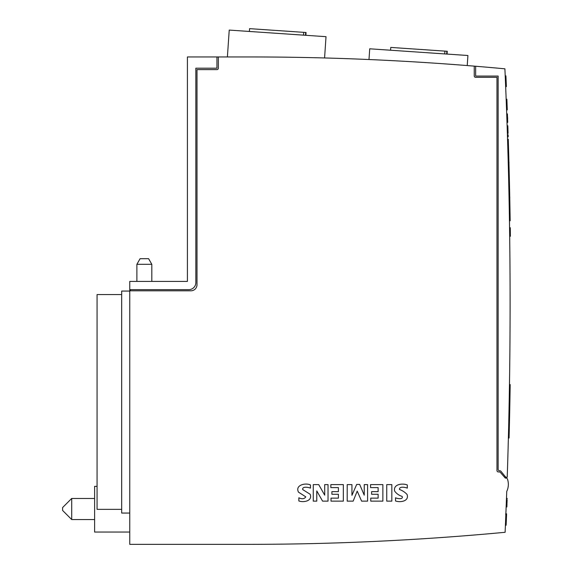 <?xml version="1.0" encoding="UTF-8"?>
<svg xmlns="http://www.w3.org/2000/svg" width="573" height="573" viewBox="0 0 573 573"><rect width="100%" height="100%" fill="white"/><g stroke="black" fill="none" stroke-linecap="round" stroke-linejoin="round"><path stroke-width="0.86" d="M136.89 264.311L140.099 258.681L148.6 258.681L151.816 264.311L136.89 264.311L136.89 281.415M505.3 478.097L500.394 472.453A1.404 1.404 115.4 0 0 499.305 471.937L498.381 471.937A1.404 1.404 -45 0 1 496.977 470.533L496.977 77.334L475.654 77.334A1.404 1.404 0 0 1 474.251 75.93L474.251 66.131A2743.259 2743.259 0 0 0 249.986 56.949L218.342 56.949L218.342 68.194A1.404 1.404 0 0 1 216.938 69.605L196.997 69.605L196.997 284.731A6.074 6.074 0 0 1 190.924 290.805L129.763 290.805L129.763 544.35L247.873 544.35A2748.882 2748.882 0 0 0 505.114 532.288A5272.796 5272.796 0 0 0 506.725 491.72A1.404 1.404 0 0 1 506.854 491.183A16.173 16.173 0 0 0 507.434 479.035A1.404 1.404 0 0 0 506.102 478.097L505.3 478.097M330.843 484.608L330.843 487.594L338.407 487.594L338.407 491.634L331.903 491.634L331.903 494.277L338.407 494.277L338.407 498.138L331.022 498.138L331.022 501.131L343.327 501.131L343.327 484.608L330.843 484.608M370.566 484.608L370.566 487.594L378.123 487.594L378.123 491.634L371.619 491.634L371.619 494.277L378.123 494.277L378.123 498.138L370.745 498.138L370.745 501.131L382.871 501.131L382.871 484.608L370.566 484.608M386.739 484.608L386.739 501.131L391.832 501.131L391.832 484.608L386.739 484.608M310.459 484.959C305.595 482.602 294.851 484.951 298.497 492.171L305.81 496.855C304.363 498.99 302.043 499.305 298.855 497.787L298.855 500.952C303.461 502.75 312.786 501.038 310.165 494.277L302.709 489.578C302.043 486.162 308.31 487.222 310.459 488.124L310.459 484.959M313.266 484.608L313.266 501.131L316.783 501.131L316.783 490.932L322.585 501.131L328.035 501.131L328.035 484.608L324.698 484.608L324.698 495.158L318.717 484.608L313.266 484.608M356.685 484.436L351.937 495.337L351.937 484.608L347.195 484.608L347.195 501.131L353.169 501.131L357.208 491.111L361.606 501.131L367.58 501.131L367.58 484.608L364.242 484.608L364.242 495.158L359.672 484.436L356.685 484.436M407.303 484.959C402.704 483.118 393.071 483.999 394.625 491.047C396.459 493.618 398.958 495.401 402.124 496.411C403.578 499.706 397.361 498.682 395.528 497.787L395.528 500.952C400.097 502.686 409.394 501.354 407.081 494.478C404.982 492.236 402.454 490.567 399.488 489.471C399.137 486.097 405.111 487.251 407.303 488.124L407.303 484.959M475.654 66.246L475.654 76.059L498.145 76.059L498.145 469.366A1.404 1.404 -45 0 0 499.549 470.77L499.857 470.77A1.404 1.404 115.4 0 1 500.945 471.293L505.794 477.237L507.227 477.237A5272.796 5272.796 0 0 0 504.899 68.817A2743.259 2743.259 0 0 0 475.654 66.246A2743.259 2743.259 0 0 0 474.251 66.131M151.816 264.311L151.816 281.415M324.576 57.966L326.023 36.679L229.229 30.083L227.395 56.949L187.407 56.949L187.407 281.415L129.763 281.415L129.763 290.805M129.763 289.651L188.818 289.651A7.034 7.034 0 0 0 195.844 282.625L195.844 68.194L216.938 68.194L216.938 56.949M121.677 509.354L97.066 509.354L97.066 294.572L121.677 294.572M129.763 291.063L121.677 291.063L121.677 513.064L129.763 513.064M506.052 509.626L505.701 518.379M505.465 524.116L506.647 493.89M504.634 477.237L505.794 477.237M129.763 532.052L94.609 532.052L129.763 532.045L94.609 532.045L94.609 486.348L97.066 486.348M71.704 519.546L62.615 510.457L62.615 507.549L71.704 498.46L71.704 519.546L94.609 519.546M130.465 290.805L130.465 289.651M467.231 65.566L467.919 55.502L369.721 48.805L368.991 59.528M390.578 50.223L390.765 47.423L444.884 51.112L444.691 53.919M444.884 51.112L446.876 51.248L446.682 54.055M446.876 51.248L447.255 51.269L447.062 54.077M305.495 35.282L305.688 32.475L306.061 32.503L305.867 35.304M303.504 35.146L303.69 32.339L305.688 32.475M249.384 31.458L249.577 28.65L303.69 32.339M506.955 504.634L506.962 504.448A5273.498 5273.498 0 0 1 506.861 506.904L506.16 506.955L506.861 506.955L506.16 506.94L506.21 505.579L506.181 506.317M507.126 499.921L507.098 500.795M506.962 504.441L506.919 505.472M506.181 506.353L506.89 506.317M505.916 75.865L505.207 75.872M506.16 506.904A5272.796 5272.796 0 0 0 506.26 504.376L506.274 503.875A5272.796 5272.796 0 0 0 506.281 503.853L506.281 503.825M507.119 500.265L507.091 501.017M505.579 84.675L505.608 85.377M506.288 84.768L506.36 86.58M506.217 83.049L506.253 83.859M506.36 86.53L505.938 76.51L505.25 76.789M505.945 76.689L506.002 77.892M506.052 79.074L506.088 80.005M505.422 525.248L505.837 515.091A5272.796 5272.796 0 0 0 505.852 514.712A5272.796 5272.796 0 0 0 505.88 513.938L506.589 513.924A5273.498 5273.498 0 0 1 506.589 513.938L506.553 514.712A5273.498 5273.498 0 0 1 506.539 515.091L506.124 525.248L505.422 525.183M505.45 524.467L506.16 524.388M507.341 132.377L508.043 132.37A5273.498 5273.498 0 0 1 508.079 133.43L507.377 133.43M508.122 134.77L508.122 134.834A5273.498 5273.498 0 0 1 508.158 135.887L507.456 135.887M508.91 415.31L508.81 419.708A5272.796 5272.796 0 0 0 508.817 419.415A5272.796 5272.796 0 0 0 508.896 416.012L508.752 422.545M507.556 139.218L508.265 139.218A5273.498 5273.498 0 0 1 508.724 154.681A5273.498 5273.498 0 0 1 508.817 158.141L509.046 166.872M506.367 86.616L505.658 86.616M510.371 235.331L510.364 234.772M509.684 236.226L510.385 236.176M509.44 182.873L509.59 189.835A5273.498 5273.498 0 0 1 509.662 193.294L509.827 201.187A5273.498 5273.498 0 0 1 509.834 201.739A5273.498 5273.498 0 0 1 509.898 205.299A5273.498 5273.498 0 0 1 510.163 220.77L509.461 220.77M509.877 204.124L509.898 205.299L509.196 205.299M509.046 166.636L508.337 166.636L509.039 166.449A5273.498 5273.498 0 0 1 509.132 170.145L509.068 167.688M508.115 158.141L508.817 158.141L508.724 154.681L508.015 154.681M505.565 84.21L505.472 82.039M505.658 86.58L505.565 84.346M506.296 521.015L505.594 521.015A5272.796 5272.796 0 0 0 505.701 518.522M505.88 513.938A5272.796 5272.796 0 0 0 505.887 513.924L506.589 513.823L505.887 513.924M505.594 521.015L505.837 515.091L506.539 515.091A5273.498 5273.498 0 0 1 506.131 525.126A5273.498 5273.498 0 0 1 506.124 525.183M507.692 122.386L507.005 122.343L507.714 122.343A5273.498 5273.498 0 0 1 507.714 122.343L507.005 122.328M506.919 119.685L506.804 116.591M506.768 115.488L506.783 115.875M506.79 116.126L506.847 117.701M507.707 122.221L507.714 122.343A5273.498 5273.498 0 0 0 507.692 121.734L506.983 121.734M506.711 113.834L507.413 113.905A5273.498 5273.498 0 0 1 507.692 121.734M508.122 134.834L507.42 134.834M509.662 234.729L509.648 233.77L510.335 233.77M510.385 236.269L510.385 236.226A5273.498 5273.498 0 0 0 510.35 233.698L510.342 233.197A5273.498 5273.498 0 0 0 510.342 233.168L509.641 233.168M505.751 517.269L505.766 516.896M505.63 520.141L505.744 517.383M508.036 132.119L508 130.966A5273.498 5273.498 0 0 0 507.965 129.913L507.922 128.51A5273.498 5273.498 0 0 0 507.886 127.45L507.864 126.962A5273.498 5273.498 0 0 0 507.857 126.748L507.155 126.748M509.103 168.971L509.132 170.145A5273.498 5273.498 0 0 1 509.59 189.835L508.888 189.835M508.337 166.449L508.122 158.349L508.824 158.349A5273.498 5273.498 0 0 1 508.931 162.352L508.853 159.509M508.96 162.947L508.244 162.947L508.258 163.412M508.96 163.412A5273.498 5273.498 0 0 1 509.025 166.041L509.003 165.024M508.931 162.467L508.244 162.947L509.003 162.94M508.867 159.896L508.158 159.896M508.838 158.965L508.136 158.965M509.569 227.746L509.633 232.495L510.335 232.495L510.271 227.732L509.569 227.732M510.342 233.297L509.641 233.311M508.917 414.974A5272.796 5272.796 0 0 0 509.476 384.576L510.178 384.576A5273.498 5273.498 0 0 1 509.619 414.974L508.91 415.146A5272.796 5272.796 0 0 1 508.896 415.733A5272.796 5272.796 0 0 1 508.896 416.012L509.598 416.012A5273.498 5273.498 0 0 0 509.605 415.733L508.896 415.733M508.724 423.734L509.426 423.734A5273.498 5273.498 0 0 1 509.311 428.69L509.304 428.855A5273.498 5273.498 0 0 1 509.096 437.256L509.096 437.457A5273.498 5273.498 0 0 1 509.082 438.008L508.373 438.008A5272.796 5272.796 0 0 0 508.387 437.457L508.394 437.256A5272.796 5272.796 0 0 0 508.602 428.855L508.609 428.69A5272.796 5272.796 0 0 0 508.724 423.734L508.752 422.487M508.781 184.993L508.738 182.873M509.325 212.547L509.075 198.752M509.956 208.207L509.927 206.703M509.691 194.662L509.762 198.086L509.755 197.606L509.053 197.792L508.996 195.049L508.967 193.502L509.669 193.502A5273.498 5273.498 0 0 1 509.748 197.499A5273.498 5273.498 0 0 1 509.762 198.1L509.06 198.1L509.068 198.566M509.569 188.725L509.483 184.993M509.898 205.299L509.805 200.178M507.177 107.366L507.27 109.873L506.568 109.887L506.167 99.251L506.869 99.251L507.27 109.887L506.568 109.93M506.16 99.129L506.869 99.251M506.869 99.193L506.16 99.193M506.267 521.874L506.195 523.436L505.493 523.428L505.45 524.41M505.644 513.938L506.589 513.938A5273.498 5273.498 0 0 1 506.553 514.712L505.852 514.712M506.267 521.738L505.565 521.738M506.124 525.248L506.181 523.794M507.098 500.773L507.005 503.173L506.303 503.173L506.274 503.875L506.482 498.467L506.31 502.994M506.281 503.853L506.983 503.803M507.184 498.424L506.482 498.467M507.413 113.905L506.711 113.905M509.304 429.027L509.196 433.432M509.096 437.457L508.387 437.457M509.311 428.69L508.609 428.69M510.335 232.316L510.299 229.766M510.335 232.28L510.271 227.789L510.342 232.781L510.271 227.789L509.569 227.789M509.626 232.28L509.633 232.774M506.339 103.82L506.167 99.365M506.876 99.365L506.94 101.027M507.47 136.31L508.172 136.31A5273.498 5273.498 0 0 1 508.187 136.875L507.485 136.875M509.791 199.683L509.82 201.016M506.231 505.157L506.26 504.304M506.367 501.475L506.281 503.739M505.837 515.091L505.852 514.726M509.562 417.445L509.605 415.733A5273.498 5273.498 0 0 0 509.612 415.146L508.91 415.146M509.447 422.724L509.598 416.012M509.483 421.105L509.461 422.272L509.497 420.46L508.795 420.46L508.81 419.708M509.49 420.997L508.781 420.997M509.461 422.265L508.752 422.265L508.745 422.817M509.426 423.734L508.724 423.633M507.041 103.72L507.22 108.598M506.374 501.21L506.403 500.444M507.184 498.41L506.482 498.424M507.291 130.708L507.334 132.119M507.871 127.099L507.169 127.099L507.886 127.45M507.922 128.51L507.212 128.51L507.349 132.521M508 130.966L508.043 132.377L508 130.966L507.298 130.966M509.153 435.201L509.118 436.533M509.096 437.256L508.394 437.256M509.304 428.855L508.602 428.855M507.449 114.879L507.52 116.863M507.126 125.766L507.828 125.766A5273.498 5273.498 0 0 1 507.843 126.325L507.141 126.325M505.365 79.561L505.236 76.51L505.938 76.51M506.267 84.167L506.31 85.341M506.195 82.476L505.966 77.169M506.002 77.942L506.109 80.471M506.36 86.544L505.658 86.573L506.36 86.544L506.296 84.876M506.245 83.672L506.117 80.621M506.317 85.377L506.281 84.675L506.317 85.377M507.692 121.791L507.714 122.343M509.025 166.041L509.017 165.59M509.168 171.578L509.046 166.679L508.344 166.679M508.96 163.506L509.01 165.318M508.838 159.065L508.939 162.646M509.132 170.145L509.046 166.679L509.132 170.145L508.43 170.145M507.879 149.768L507.814 147.583M508.609 177.508L508.258 163.577M508.688 153.521L508.58 149.768M509.046 166.679L509.204 173.132M508.817 158.141L508.516 147.583M506.969 101.872L507.048 103.856M506.933 100.898A5273.498 5273.498 0 0 1 507.248 109.336M509.769 198.566A5273.498 5273.498 0 0 1 509.827 201.187L509.834 201.789L509.132 201.789L509.053 197.792M509.705 195.049L508.996 195.049M509.684 194.118L508.982 194.118M509.662 193.294L508.96 193.294M507.879 127.256L507.162 126.962M509.125 201.596L509.834 201.789M507.965 129.913L507.263 129.913M509.533 418.884L509.54 418.512M509.433 423.383L509.447 422.853M71.704 498.46L94.609 498.46M506.553 514.712L505.68 514.712M505.945 76.632L505.243 76.632M506.296 504.448L506.998 504.448M510.378 235.682L509.676 235.682M506.195 506.353L506.897 506.353M505.959 75.865L505.25 75.865M509.44 423.046L508.738 423.046M506.46 499.004L507.162 499.004M506.274 503.989L506.976 503.989M509.039 162.338L508.23 162.338M505.938 75.872L505.236 75.872M507.707 118.045L506.861 118.045M509.032 166.098L508.323 166.098M509.805 198.086L509.06 198.086M509.834 197.492L509.046 197.492"/></g></svg>
